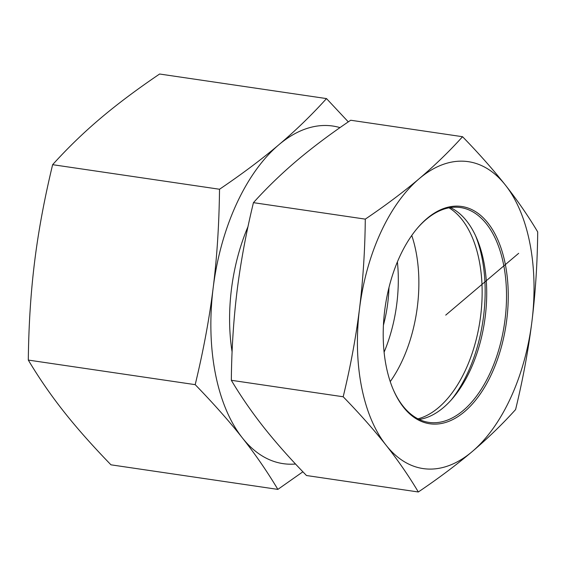 <?xml version="1.0" encoding="UTF-8"?>
<svg xmlns="http://www.w3.org/2000/svg" width="566" height="566" viewBox="0 0 566 566"><rect width="100%" height="100%" fill="white"/><g stroke="black" fill="none" stroke-linecap="round" stroke-linejoin="round"><path stroke-width="0.85" d="M326.511 98.59L159.612 74.019C136.746 89.513 116.978 104.342 100.302 118.492C83.584 132.635 67.687 148.03 52.624 164.678C44.41 198.744 38.417 231.027 34.646 261.52C30.826 292.014 28.71 324.863 28.3 360.075C39.054 378.074 50.898 395.245 63.817 411.595C76.693 427.938 92.414 445.675 110.964 464.82L277.864 489.392C267.11 471.4 255.273 454.229 242.347 437.879C229.471 421.536 213.75 403.791 195.199 384.654C203.413 350.587 209.406 318.304 213.177 287.804C216.997 257.318 219.113 224.461 219.523 189.249C242.39 173.755 262.157 158.926 278.833 144.776C295.551 130.633 311.442 115.238 326.511 98.59L348.302 121.881M52.624 164.678L219.523 189.249M28.3 360.075L195.199 384.654M302.895 471.789L277.864 489.392M340.017 127.612A170.621 94.918 98.4 0 0 278.833 144.776A170.621 94.918 98.4 0 0 213.177 287.804A170.621 94.918 98.4 0 0 242.347 437.879A170.621 94.918 98.4 0 0 295.544 464.014M390.236 381.618A109.351 60.831 98.4 0 0 411.758 235.463M384.102 352.179A109.351 60.831 98.4 0 0 397.396 261.881M383.43 325.167A93.065 51.775 98.4 0 0 388.969 287.549M417.949 418.833A109.507 60.923 98.4 0 0 477.916 332.192A109.507 60.923 98.4 0 0 460.483 217.74A109.507 60.923 98.4 0 0 449.022 207.814M475.567 235.732A114.785 63.852 -81.6 0 1 451.42 399.752M416.795 228.876A108.58 60.399 -81.6 0 1 460.519 207.552A108.58 60.399 -81.6 0 1 486.484 223.952A108.58 60.399 -81.6 0 1 498.936 349.229A108.58 60.399 -81.6 0 1 428.887 422.392A108.58 60.399 -81.6 0 1 393.165 389.38M487.984 223.068A109.818 61.093 98.4 0 0 417.149 228.459A109.818 61.093 98.4 0 0 393.377 389.875A109.818 61.093 98.4 0 0 486.173 384.526A109.818 61.093 98.4 0 0 487.984 223.068M450.402 207.581A108.58 60.399 -81.6 0 1 466.681 221.037A108.58 60.399 -81.6 0 1 476.65 238.152A108.58 60.399 -81.6 0 1 453.154 397.749A108.58 60.399 -81.6 0 1 419.208 419.448M472.242 451.555A155.112 86.287 98.4 0 0 531.927 321.523A155.112 86.287 98.4 0 0 505.41 185.096A155.112 86.287 98.4 0 0 419.208 178.693A155.112 86.287 98.4 0 0 359.516 308.725A155.112 86.287 98.4 0 0 386.04 445.152A155.112 86.287 98.4 0 0 472.242 451.555C456.338 464.976 438.367 478.454 418.324 491.981C408.999 476.275 398.231 460.66 386.04 445.152C373.737 429.622 359.452 413.498 343.18 396.766C350.418 367.016 355.858 337.669 359.516 308.725C363.068 279.767 364.992 249.896 365.289 219.127C385.326 205.6 403.303 192.122 419.208 178.693C435.006 165.258 449.454 151.256 462.549 136.71C478.822 153.443 493.106 169.567 505.41 185.096C517.607 200.605 528.368 216.219 537.7 231.926C537.403 262.702 535.478 292.565 531.927 321.523C528.276 350.467 522.828 379.814 515.591 409.565C502.488 424.118 488.041 438.112 472.242 451.555M462.549 136.71L350.701 120.24C330.664 133.767 312.694 147.245 296.789 160.673C280.984 174.116 266.536 188.11 253.441 202.656C246.203 232.407 240.755 261.754 237.097 290.698C233.546 319.663 231.628 349.526 231.331 380.295C240.663 396.009 251.424 411.616 263.615 427.125C275.918 442.654 290.209 458.785 306.482 475.518L418.324 491.981M253.441 202.656L365.289 219.127M231.331 380.295L343.18 396.766M445.725 315.12L518.668 253.313M248.021 226.563A137.736 76.622 98.4 0 0 232.102 351.953"/></g></svg>
